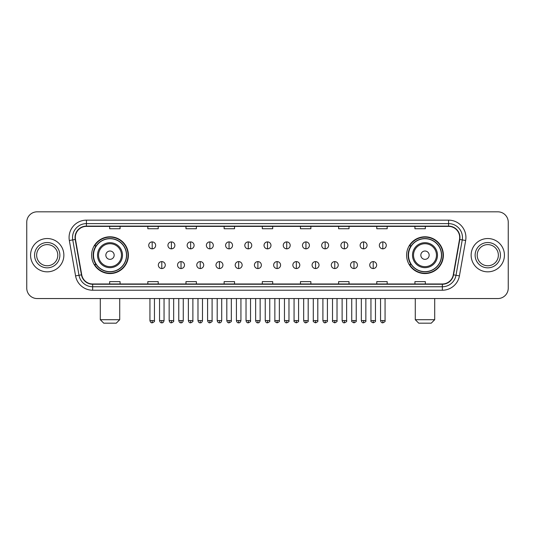 <?xml version="1.0" encoding="UTF-8"?>
<svg xmlns="http://www.w3.org/2000/svg" width="535" height="535" viewBox="0 0 535 535"><rect width="100%" height="100%" fill="white"/><g stroke="black" fill="none" stroke-linecap="round" stroke-linejoin="round"><path stroke-width="0.8" d="M406.607 255.188A18.384 18.384 0 0 0 424.991 273.572A18.384 18.384 0 0 0 443.381 255.188A18.384 18.384 0 0 0 424.991 236.798A18.384 18.384 0 0 0 406.607 255.188M91.619 255.188A18.384 18.384 0 0 0 110.009 273.572A18.384 18.384 0 0 0 128.393 255.188A18.384 18.384 0 0 0 110.009 236.798A18.384 18.384 0 0 0 91.619 255.188M96.032 264.551A16.826 16.826 0 0 1 96.032 245.819M411.014 264.551A16.826 16.826 0 0 1 411.014 245.819M26.75 222.232L26.75 288.138A10.406 10.406 0 0 0 37.156 298.55L497.844 298.55A10.406 10.406 0 0 0 508.25 288.138L508.25 222.232A10.406 10.406 0 0 0 497.844 211.82L37.156 211.82A10.406 10.406 0 0 0 26.75 222.232L26.75 288.138M30.569 255.188A16.652 16.652 0 0 0 47.22 271.834A16.652 16.652 0 0 0 63.866 255.188A16.652 16.652 0 0 0 47.22 238.536A16.652 16.652 0 0 0 30.569 255.188A16.652 16.652 0 0 0 47.22 271.834A16.652 16.652 0 0 0 63.866 255.188A16.652 16.652 0 0 0 47.22 238.536A16.652 16.652 0 0 0 30.569 255.188M471.134 255.188A16.652 16.652 0 0 0 487.78 271.834A16.652 16.652 0 0 0 504.431 255.188A16.652 16.652 0 0 0 487.78 238.536A16.652 16.652 0 0 0 471.134 255.188A16.652 16.652 0 0 0 487.78 271.834A16.652 16.652 0 0 0 504.431 255.188A16.652 16.652 0 0 0 487.78 238.536A16.652 16.652 0 0 0 471.134 255.188M75.315 237.493A11.101 11.101 0 0 1 86.416 226.392L448.584 226.392A11.101 11.101 0 0 1 459.518 239.419L453.279 274.803A11.101 11.101 0 0 1 442.345 283.978L92.655 283.978A11.101 11.101 0 0 1 81.721 274.803L75.482 239.419A11.101 11.101 0 0 1 75.315 237.493M75.04 237.493A11.375 11.375 0 0 0 75.214 239.466L81.454 274.85A11.375 11.375 0 0 0 92.655 284.252L442.345 284.252A11.375 11.375 0 0 0 453.546 274.85L459.786 239.466A11.375 11.375 0 0 0 448.584 226.118L86.416 226.118A11.375 11.375 0 0 0 75.04 237.493M69.336 240.503A17.347 17.347 0 0 1 86.416 220.146L448.584 220.146A17.347 17.347 0 0 1 465.664 240.503L459.425 275.886A17.347 17.347 0 0 1 442.345 290.224L92.655 290.224A17.347 17.347 0 0 1 75.575 275.886L69.336 240.503L72.753 239.901A13.877 13.877 0 0 1 86.416 223.617L448.584 223.617A13.877 13.877 0 0 1 462.247 239.901L456.007 275.284A13.877 13.877 0 0 1 442.345 286.753L92.655 286.753A13.877 13.877 0 0 1 78.993 275.284L72.753 239.901A13.877 13.877 0 0 1 72.539 237.493M497.844 211.82L37.156 211.82M37.156 298.55L497.844 298.55M508.25 288.138L508.25 222.232M453.546 274.85L456.007 275.284L462.247 239.901L465.664 240.503M262.297 226.392L262.297 228.739L272.703 228.739L272.703 226.392M224.138 226.392L224.138 228.739L234.544 228.739L234.544 226.392M185.979 226.392L185.979 228.739L196.385 228.739L196.385 226.392M147.82 226.392L147.82 228.739L158.226 228.739L158.226 226.392M109.662 226.392L109.662 228.739L120.067 228.739L120.067 226.392M300.456 226.392L300.456 228.739L310.862 228.739L310.862 226.392M338.615 226.392L338.615 228.739L349.021 228.739L349.021 226.392M376.774 226.392L376.774 228.739L387.18 228.739L387.18 226.392M414.933 226.392L414.933 228.739L425.338 228.739L425.338 226.392M272.703 283.978L272.703 281.631L262.297 281.631L262.297 283.978M234.544 283.978L234.544 281.631L224.138 281.631L224.138 283.978M196.385 283.978L196.385 281.631L185.979 281.631L185.979 283.978M158.226 283.978L158.226 281.631L147.82 281.631L147.82 283.978M120.067 283.978L120.067 281.631L109.662 281.631L109.662 283.978M310.862 283.978L310.862 281.631L300.456 281.631L300.456 283.978M349.021 283.978L349.021 281.631L338.615 281.631L338.615 283.978M387.18 283.978L387.18 281.631L376.774 281.631L376.774 283.978M425.338 283.978L425.338 281.631L414.933 281.631L414.933 283.978M57.793 255.188A10.573 10.573 0 0 0 47.22 244.609A10.573 10.573 0 0 0 36.641 255.188A10.573 10.573 0 0 0 47.22 265.761A10.573 10.573 0 0 0 57.793 255.188A10.573 10.573 0 0 1 47.22 265.761A10.573 10.573 0 0 1 36.641 255.188M116.249 323.18L103.763 323.18L100.292 319.709L119.72 319.709L116.249 323.18M114.169 255.188A4.16 4.16 0 0 0 110.009 251.022A4.16 4.16 0 0 0 105.843 255.188A4.16 4.16 0 0 0 110.009 259.348A4.16 4.16 0 0 0 114.169 255.188M122.495 255.188A12.486 12.486 0 0 0 110.009 242.696A12.486 12.486 0 0 0 97.517 255.188A12.486 12.486 0 0 0 110.009 267.674A12.486 12.486 0 0 0 122.495 255.188A12.486 12.486 0 0 1 110.009 267.674A12.486 12.486 0 0 1 97.517 255.188M126.487 255.188A16.478 16.478 0 0 0 110.009 238.71A16.478 16.478 0 0 0 93.531 255.188A16.478 16.478 0 0 0 110.009 271.66A16.478 16.478 0 0 0 126.487 255.188M128.046 255.188A18.036 18.036 0 0 1 94.588 264.551L96.26 264.551A16.632 16.632 0 0 0 121.01 267.654A16.632 16.632 0 0 0 121.01 242.716A16.632 16.632 0 0 0 96.26 245.819L94.588 245.819A18.036 18.036 0 0 1 128.046 255.188M431.237 323.18L418.751 323.18L415.28 319.709L434.708 319.709L431.237 323.18M429.157 255.188A4.16 4.16 0 0 0 424.991 251.022A4.16 4.16 0 0 0 420.831 255.188A4.16 4.16 0 0 0 424.991 259.348A4.16 4.16 0 0 0 429.157 255.188M437.483 255.188A12.486 12.486 0 0 0 424.991 242.696A12.486 12.486 0 0 0 412.505 255.188A12.486 12.486 0 0 0 424.991 267.674A12.486 12.486 0 0 0 437.483 255.188A12.486 12.486 0 0 1 424.991 267.674A12.486 12.486 0 0 1 412.505 255.188M441.469 255.188A16.478 16.478 0 0 0 424.991 238.71A16.478 16.478 0 0 0 408.513 255.188A16.478 16.478 0 0 0 424.991 271.66A16.478 16.478 0 0 0 441.469 255.188M443.034 255.188A18.036 18.036 0 0 1 409.576 264.551L411.248 264.551A16.632 16.632 0 0 0 435.998 267.654A16.632 16.632 0 0 0 435.998 242.716A16.632 16.632 0 0 0 411.248 245.819L409.576 245.819A18.036 18.036 0 0 1 443.034 255.188M498.359 255.188A10.573 10.573 0 0 0 487.78 244.609A10.573 10.573 0 0 0 477.207 255.188A10.573 10.573 0 0 0 487.78 265.761A10.573 10.573 0 0 0 498.359 255.188A10.573 10.573 0 0 1 487.78 265.761A10.573 10.573 0 0 1 477.207 255.188M152.187 241.9A3.471 3.471 0 0 0 148.723 245.364A3.471 3.471 0 0 0 152.187 248.835A3.471 3.471 0 0 0 155.658 245.364A3.471 3.471 0 0 0 152.187 241.9L152.187 248.835A3.471 3.471 0 0 0 155.658 245.364A3.471 3.471 0 0 0 152.187 241.9M171.407 241.9A3.471 3.471 0 0 0 167.936 245.364A3.471 3.471 0 0 0 171.407 248.835A3.471 3.471 0 0 0 174.878 245.364A3.471 3.471 0 0 0 171.407 241.9L171.407 248.835A3.471 3.471 0 0 0 174.878 245.364A3.471 3.471 0 0 0 171.407 241.9M190.627 241.9A3.471 3.471 0 0 0 187.156 245.364A3.471 3.471 0 0 0 190.627 248.835A3.471 3.471 0 0 0 194.098 245.364A3.471 3.471 0 0 0 190.627 241.9L190.627 248.835A3.471 3.471 0 0 0 194.098 245.364A3.471 3.471 0 0 0 190.627 241.9M209.847 241.9A3.471 3.471 0 0 0 206.376 245.364A3.471 3.471 0 0 0 209.847 248.835A3.471 3.471 0 0 0 213.311 245.364A3.471 3.471 0 0 0 209.847 241.9L209.847 248.835A3.471 3.471 0 0 0 213.311 245.364A3.471 3.471 0 0 0 209.847 241.9M229.06 241.9A3.471 3.471 0 0 0 225.596 245.364A3.471 3.471 0 0 0 229.06 248.835A3.471 3.471 0 0 0 232.531 245.364A3.471 3.471 0 0 0 229.06 241.9L229.06 248.835A3.471 3.471 0 0 0 232.531 245.364A3.471 3.471 0 0 0 229.06 241.9M248.28 241.9A3.471 3.471 0 0 0 244.809 245.364A3.471 3.471 0 0 0 248.28 248.835A3.471 3.471 0 0 0 251.751 245.364A3.471 3.471 0 0 0 248.28 241.9L248.28 248.835A3.471 3.471 0 0 0 251.751 245.364A3.471 3.471 0 0 0 248.28 241.9M267.5 241.9A3.471 3.471 0 0 0 264.029 245.364A3.471 3.471 0 0 0 267.5 248.835A3.471 3.471 0 0 0 270.971 245.364A3.471 3.471 0 0 0 267.5 241.9L267.5 248.835A3.471 3.471 0 0 0 270.971 245.364A3.471 3.471 0 0 0 267.5 241.9M286.72 241.9A3.471 3.471 0 0 0 283.249 245.364A3.471 3.471 0 0 0 286.72 248.835A3.471 3.471 0 0 0 290.191 245.364A3.471 3.471 0 0 0 286.72 241.9L286.72 248.835A3.471 3.471 0 0 0 290.191 245.364A3.471 3.471 0 0 0 286.72 241.9M305.94 241.9A3.471 3.471 0 0 0 302.469 245.364A3.471 3.471 0 0 0 305.94 248.835A3.471 3.471 0 0 0 309.404 245.364A3.471 3.471 0 0 0 305.94 241.9L305.94 248.835A3.471 3.471 0 0 0 309.404 245.364A3.471 3.471 0 0 0 305.94 241.9M325.153 241.9A3.471 3.471 0 0 0 321.689 245.364A3.471 3.471 0 0 0 325.153 248.835A3.471 3.471 0 0 0 328.624 245.364A3.471 3.471 0 0 0 325.153 241.9L325.153 248.835A3.471 3.471 0 0 0 328.624 245.364A3.471 3.471 0 0 0 325.153 241.9M344.373 241.9A3.471 3.471 0 0 0 340.902 245.364A3.471 3.471 0 0 0 344.373 248.835A3.471 3.471 0 0 0 347.844 245.364A3.471 3.471 0 0 0 344.373 241.9L344.373 248.835A3.471 3.471 0 0 0 347.844 245.364A3.471 3.471 0 0 0 344.373 241.9M363.593 241.9A3.471 3.471 0 0 0 360.122 245.364A3.471 3.471 0 0 0 363.593 248.835A3.471 3.471 0 0 0 367.063 245.364A3.471 3.471 0 0 0 363.593 241.9L363.593 248.835A3.471 3.471 0 0 0 367.063 245.364A3.471 3.471 0 0 0 363.593 241.9M382.813 241.9A3.471 3.471 0 0 0 379.342 245.364A3.471 3.471 0 0 0 382.813 248.835A3.471 3.471 0 0 0 386.277 245.364A3.471 3.471 0 0 0 382.813 241.9L382.813 248.835A3.471 3.471 0 0 0 386.277 245.364A3.471 3.471 0 0 0 382.813 241.9M161.797 261.602A3.471 3.471 0 0 0 158.333 265.072A3.471 3.471 0 0 0 161.797 268.543A3.471 3.471 0 0 0 165.268 265.072A3.471 3.471 0 0 0 161.797 261.602L161.797 268.543A3.471 3.471 0 0 0 165.268 265.072A3.471 3.471 0 0 0 161.797 261.602M181.017 261.602A3.471 3.471 0 0 0 177.546 265.072A3.471 3.471 0 0 0 181.017 268.543A3.471 3.471 0 0 0 184.488 265.072A3.471 3.471 0 0 0 181.017 261.602L181.017 268.543A3.471 3.471 0 0 0 184.488 265.072A3.471 3.471 0 0 0 181.017 261.602M200.237 261.602A3.471 3.471 0 0 0 196.766 265.072A3.471 3.471 0 0 0 200.237 268.543A3.471 3.471 0 0 0 203.708 265.072A3.471 3.471 0 0 0 200.237 261.602L200.237 268.543A3.471 3.471 0 0 0 203.708 265.072A3.471 3.471 0 0 0 200.237 261.602M219.457 261.602A3.471 3.471 0 0 0 215.986 265.072A3.471 3.471 0 0 0 219.457 268.543A3.471 3.471 0 0 0 222.921 265.072A3.471 3.471 0 0 0 219.457 261.602L219.457 268.543A3.471 3.471 0 0 0 222.921 265.072A3.471 3.471 0 0 0 219.457 261.602M238.67 261.602A3.471 3.471 0 0 0 235.206 265.072A3.471 3.471 0 0 0 238.67 268.543A3.471 3.471 0 0 0 242.141 265.072A3.471 3.471 0 0 0 238.67 261.602L238.67 268.543A3.471 3.471 0 0 0 242.141 265.072A3.471 3.471 0 0 0 238.67 261.602M257.89 261.602A3.471 3.471 0 0 0 254.419 265.072A3.471 3.471 0 0 0 257.89 268.543A3.471 3.471 0 0 0 261.361 265.072A3.471 3.471 0 0 0 257.89 261.602L257.89 268.543A3.471 3.471 0 0 0 261.361 265.072A3.471 3.471 0 0 0 257.89 261.602M277.11 261.602A3.471 3.471 0 0 0 273.639 265.072A3.471 3.471 0 0 0 277.11 268.543A3.471 3.471 0 0 0 280.581 265.072A3.471 3.471 0 0 0 277.11 261.602L277.11 268.543A3.471 3.471 0 0 0 280.581 265.072A3.471 3.471 0 0 0 277.11 261.602M296.33 261.602A3.471 3.471 0 0 0 292.859 265.072A3.471 3.471 0 0 0 296.33 268.543A3.471 3.471 0 0 0 299.794 265.072A3.471 3.471 0 0 0 296.33 261.602L296.33 268.543A3.471 3.471 0 0 0 299.794 265.072A3.471 3.471 0 0 0 296.33 261.602M315.543 261.602A3.471 3.471 0 0 0 312.079 265.072A3.471 3.471 0 0 0 315.543 268.543A3.471 3.471 0 0 0 319.014 265.072A3.471 3.471 0 0 0 315.543 261.602L315.543 268.543A3.471 3.471 0 0 0 319.014 265.072A3.471 3.471 0 0 0 315.543 261.602M334.763 261.602A3.471 3.471 0 0 0 331.292 265.072A3.471 3.471 0 0 0 334.763 268.543A3.471 3.471 0 0 0 338.234 265.072A3.471 3.471 0 0 0 334.763 261.602L334.763 268.543A3.471 3.471 0 0 0 338.234 265.072A3.471 3.471 0 0 0 334.763 261.602M353.983 261.602A3.471 3.471 0 0 0 350.512 265.072A3.471 3.471 0 0 0 353.983 268.543A3.471 3.471 0 0 0 357.454 265.072A3.471 3.471 0 0 0 353.983 261.602L353.983 268.543A3.471 3.471 0 0 0 357.454 265.072A3.471 3.471 0 0 0 353.983 261.602M373.203 261.602A3.471 3.471 0 0 0 369.732 265.072A3.471 3.471 0 0 0 373.203 268.543A3.471 3.471 0 0 0 376.667 265.072A3.471 3.471 0 0 0 373.203 261.602L373.203 268.543A3.471 3.471 0 0 0 376.667 265.072A3.471 3.471 0 0 0 373.203 261.602M448.584 220.146L448.584 226.118M72.753 239.901L75.214 239.466M92.655 290.224L92.655 284.252M442.345 284.252L442.345 290.224M75.575 275.886L81.454 274.85M459.786 239.466L462.247 239.901M86.416 220.146L86.416 226.118M456.007 275.284L459.425 275.886M59.873 255.188A12.653 12.653 0 0 0 47.22 242.529A12.653 12.653 0 0 0 34.561 255.188A12.653 12.653 0 0 0 47.22 267.841A12.653 12.653 0 0 0 59.873 255.188M121.478 255.188A11.476 11.476 0 0 0 110.009 243.713A11.476 11.476 0 0 0 98.534 255.188A11.476 11.476 0 0 0 110.009 266.657A11.476 11.476 0 0 0 121.478 255.188M436.466 255.188A11.476 11.476 0 0 0 424.991 243.713A11.476 11.476 0 0 0 413.522 255.188A11.476 11.476 0 0 0 424.991 266.657A11.476 11.476 0 0 0 436.466 255.188M500.439 255.188A12.653 12.653 0 0 0 487.78 242.529A12.653 12.653 0 0 0 475.127 255.188A12.653 12.653 0 0 0 487.78 267.841A12.653 12.653 0 0 0 500.439 255.188M152.187 320.579L149.934 320.579C150.328 322.184 151.077 322.933 152.187 322.832L152.187 320.579L154.448 320.579L154.448 298.55M171.407 320.579L169.154 320.579C169.548 322.184 170.297 322.933 171.407 322.832L171.407 320.579L173.661 320.579L173.661 298.55M190.627 320.579L188.373 320.579C188.768 322.184 189.517 322.933 190.627 322.832L190.627 320.579L192.881 320.579L192.881 298.55M209.847 320.579L207.587 320.579C207.981 322.184 208.737 322.933 209.847 322.832L209.847 320.579L212.101 320.579L212.101 298.55M229.06 320.579L226.807 320.579C227.201 322.184 227.957 322.933 229.06 322.832L229.06 320.579L231.321 320.579L231.321 298.55M248.28 320.579L246.026 320.579C246.421 322.184 247.17 322.933 248.28 322.832L248.28 320.579L250.534 320.579L250.534 298.55M267.5 320.579L265.246 320.579C265.641 322.184 266.39 322.933 267.5 322.832L267.5 320.579L269.754 320.579L269.754 298.55M286.72 320.579L284.466 320.579C284.854 322.184 285.61 322.933 286.72 322.832L286.72 320.579L288.974 320.579L288.974 298.55M305.94 320.579L303.679 320.579C304.074 322.184 304.83 322.933 305.94 322.832L305.94 320.579L308.193 320.579L308.193 298.55M325.153 320.579L322.899 320.579C323.294 322.184 324.043 322.933 325.153 322.832L325.153 320.579L327.413 320.579L327.413 298.55M344.373 320.579L342.119 320.579C342.514 322.184 343.263 322.933 344.373 322.832L344.373 320.579L346.627 320.579L346.627 298.55M363.593 320.579L361.339 320.579C361.734 322.184 362.483 322.933 363.593 322.832L363.593 320.579L365.846 320.579L365.846 298.55M382.813 320.579L380.552 320.579C380.947 322.184 381.702 322.933 382.813 322.832L382.813 320.579L385.066 320.579L385.066 298.55M161.797 320.579L159.544 320.579C159.938 322.184 160.687 322.933 161.797 322.832L161.797 320.579L164.051 320.579L164.051 298.55M181.017 320.579L178.764 320.579C179.158 322.184 179.907 322.933 181.017 322.832L181.017 320.579L183.271 320.579L183.271 298.55M200.237 320.579L197.983 320.579C198.371 322.184 199.127 322.933 200.237 322.832L200.237 320.579L202.491 320.579L202.491 298.55M219.457 320.579L217.197 320.579C217.591 322.184 218.347 322.933 219.457 322.832L219.457 320.579L221.711 320.579L221.711 298.55M238.67 320.579L236.416 320.579C236.811 322.184 237.56 322.933 238.67 322.832L238.67 320.579L240.931 320.579L240.931 298.55M257.89 320.579L255.636 320.579C256.031 322.184 256.78 322.933 257.89 322.832L257.89 320.579L260.144 320.579L260.144 298.55M277.11 320.579L274.856 320.579C274.395 321.294 275.15 322.05 277.11 322.832L277.11 320.579L279.364 320.579L279.364 298.55M296.33 320.579L294.069 320.579C293.615 321.294 294.364 322.05 296.33 322.832L296.33 320.579L298.584 320.579L298.584 298.55M315.543 320.579L313.289 320.579C312.835 321.294 313.584 322.05 315.543 322.832L315.543 320.579L317.803 320.579L317.803 298.55M334.763 320.579L332.509 320.579C332.054 321.294 332.803 322.05 334.763 322.832L334.763 320.579L337.017 320.579L337.017 298.55M353.983 320.579L351.729 320.579C351.268 321.294 352.023 322.05 353.983 322.832L353.983 320.579L356.236 320.579L356.236 298.55M373.203 320.579L370.949 320.579C370.487 321.294 371.243 322.05 373.203 322.832L373.203 320.579L375.456 320.579L375.456 298.55M119.72 298.55L119.72 319.709M100.292 298.55L100.292 319.709M434.708 298.55L434.708 319.709M415.28 298.55L415.28 319.709M149.934 320.579L149.934 298.55M154.448 320.579C154.903 321.294 154.154 322.05 152.187 322.832M169.154 320.579L169.154 298.55M173.661 320.579C174.122 321.294 173.367 322.05 171.407 322.832M188.373 320.579L188.373 298.55M192.881 320.579C193.336 321.294 192.587 322.05 190.627 322.832M207.587 320.579L207.587 298.55M212.101 320.579C212.555 321.294 211.806 322.05 209.847 322.832M226.807 320.579L226.807 298.55M231.321 320.579C231.775 321.294 231.026 322.05 229.06 322.832M246.026 320.579L246.026 298.55M250.534 320.579C250.995 321.294 250.24 322.05 248.28 322.832M265.246 320.579L265.246 298.55M269.754 320.579C270.215 321.294 269.459 322.05 267.5 322.832M284.466 320.579L284.466 298.55M288.974 320.579C289.428 321.294 288.679 322.05 286.72 322.832M303.679 320.579L303.679 298.55M308.193 320.579C308.648 321.294 307.899 322.05 305.94 322.832M322.899 320.579L322.899 298.55M327.413 320.579C327.868 321.294 327.119 322.05 325.153 322.832M342.119 320.579L342.119 298.55M346.627 320.579C347.088 321.294 346.332 322.05 344.373 322.832M361.339 320.579L361.339 298.55M365.846 320.579C366.301 321.294 365.552 322.05 363.593 322.832M380.552 320.579L380.552 298.55M385.066 320.579C385.521 321.294 384.772 322.05 382.813 322.832M159.544 320.579L159.544 298.55M164.051 320.579C163.663 322.184 162.907 322.933 161.797 322.832M178.764 320.579L178.764 298.55M183.271 320.579C182.876 322.184 182.127 322.933 181.017 322.832M197.983 320.579L197.983 298.55M202.491 320.579C202.096 322.184 201.347 322.933 200.237 322.832M217.197 320.579L217.197 298.55M221.711 320.579C221.316 322.184 220.56 322.933 219.457 322.832M236.416 320.579L236.416 298.55M240.931 320.579C240.536 322.184 239.78 322.933 238.67 322.832M255.636 320.579L255.636 298.55M260.144 320.579C259.749 322.184 259 322.933 257.89 322.832M274.856 320.579L274.856 298.55M279.364 320.579C279.818 321.294 279.069 322.05 277.11 322.832M294.069 320.579L294.069 298.55M298.584 320.579C299.038 321.294 298.289 322.05 296.33 322.832M313.289 320.579L313.289 298.55M317.803 320.579C318.258 321.294 317.509 322.05 315.543 322.832M332.509 320.579L332.509 298.55M337.017 320.579C337.478 321.294 336.722 322.05 334.763 322.832M351.729 320.579L351.729 298.55M356.236 320.579C356.698 321.294 355.942 322.05 353.983 322.832M370.949 320.579L370.949 298.55M375.456 320.579C375.911 321.294 375.162 322.05 373.203 322.832"/></g></svg>
